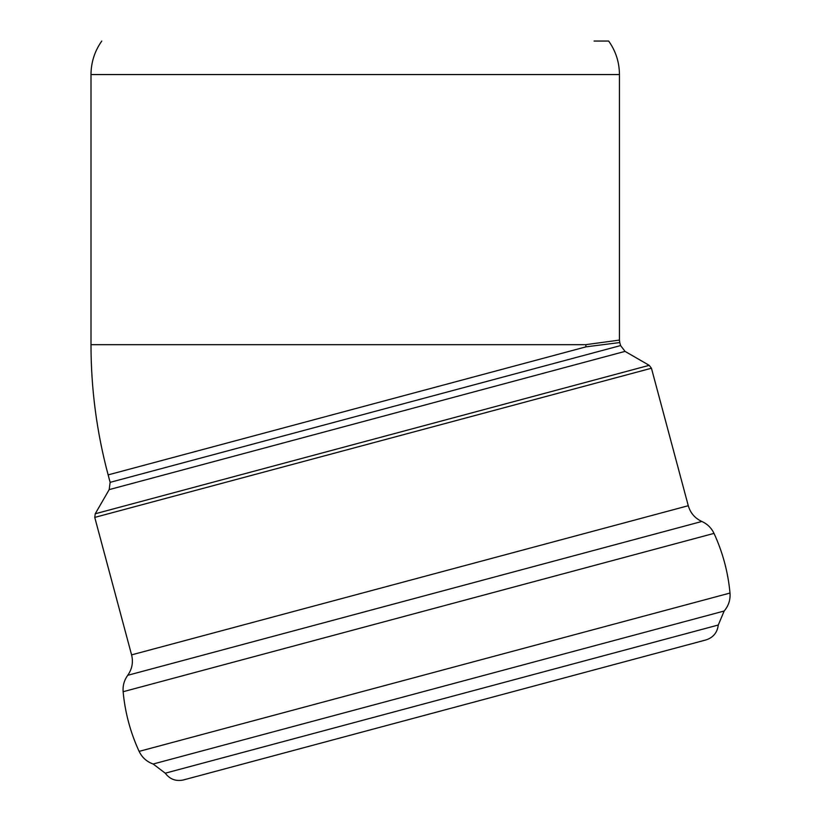 <?xml version="1.0" encoding="UTF-8"?>
<svg xmlns="http://www.w3.org/2000/svg" width="821" height="821" viewBox="0 0 821 821"><rect width="100%" height="100%" fill="white"/><g stroke="black" fill="none" stroke-linecap="round" stroke-linejoin="round"><path stroke-width="1.23" d="M594.086 41.05L608.669 41.05C615.771 51.087 619.362 62.263 619.455 74.557L90.998 74.557L90.998 344.676C91.018 388.826 96.734 432.236 108.136 474.887L110.137 482.348L109.183 489.614L95.236 513.772L649.206 365.335L625.048 351.388L620.594 345.569L110.137 482.348M101.783 41.05C94.682 51.087 91.09 62.263 90.998 74.557M619.455 74.557L619.455 340.079L585.732 344.676L586.02 346.842L619.783 342.552L620.594 345.569M183.442 779.95L705.906 639.949L183.442 779.95C175.951 781.551 169.885 779.293 165.257 773.197L718.283 625.017C717.318 632.611 713.192 637.589 705.906 639.949M139.118 751.379C130.385 732.404 125.059 712.515 123.129 691.713L714.013 533.383C722.747 552.359 728.073 572.247 730.002 593.049L139.118 751.379C142.074 757.506 146.754 761.724 153.168 764.012L165.257 773.197M123.129 691.713C122.647 685.679 124.176 680.209 127.717 675.303L701.842 521.468C694.925 518.277 690.41 513.033 688.275 505.715L651.443 368.239L649.206 365.335M95.236 513.772L94.754 517.404L131.586 654.881C133.402 662.28 132.109 669.084 127.717 675.303M109.183 489.614L625.048 351.388M586.02 346.842L108.136 474.887M153.168 764.012L724.163 611.019C728.566 605.826 730.516 599.833 730.002 593.049M131.586 654.881L688.275 505.715M94.754 517.404L651.443 368.239M585.732 344.676L90.998 344.676M718.283 625.017L724.163 611.019M714.013 533.383C711.417 527.924 707.363 523.952 701.842 521.468M619.455 340.079L619.773 342.552"/></g></svg>
